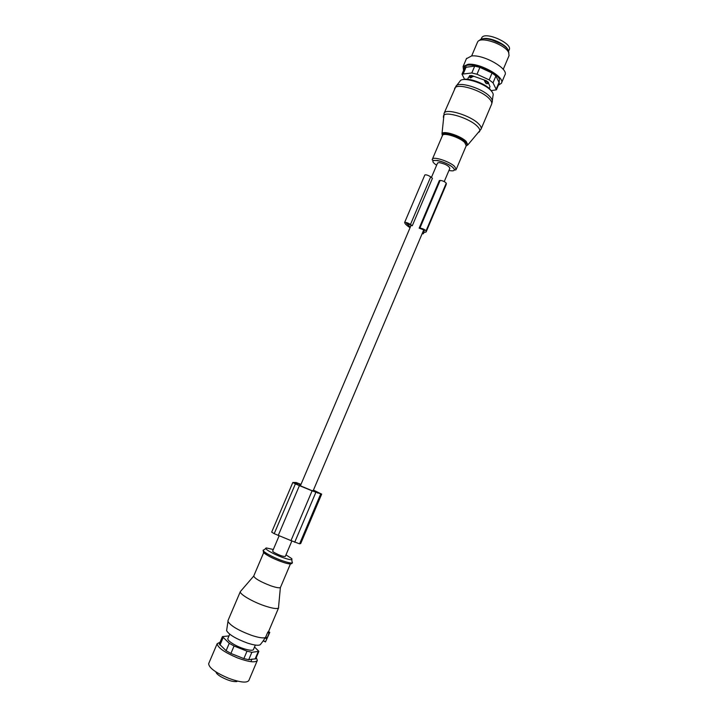 <?xml version="1.0" encoding="UTF-8"?>
<svg xmlns="http://www.w3.org/2000/svg" width="718" height="718" viewBox="0 0 718 718"><rect width="100%" height="100%" fill="white"/><g stroke="black" fill="none" stroke-linecap="round" stroke-linejoin="round"><path stroke-width="1.08" d="M291.867 540.986L285.297 556.477C282.892 556.621 278.979 555.167 273.54 552.133L272.634 551.101M444.245 181.573L449.872 168.29C448.678 165.723 445.079 163.812 439.075 162.555L437.549 163.058M424.832 174.986L424.85 174.941C426.178 174.582 428.125 175.219 430.701 176.87L432.442 178.306L412.285 225.748L406.523 223.217L410.283 227.211M423.817 229.742L313.227 490.609L311.827 490.574L295.744 483.869L294.452 483.178L297.683 483.205L300.941 484.488M426.205 231.761L446.192 184.589L446.255 183.18C444.846 181.618 442.809 180.703 440.143 180.415L439.353 180.559L419.168 228.136L419.922 228.064C422.543 228.495 424.589 229.41 426.07 230.81L426.106 231.986L423.171 232.811L423.36 233.763L422.085 233.835M422.947 231.797L424.239 231.187L424.194 230.083L419.168 228.136M508.488 51.436L509.152 49.865C513.244 43.771 485.709 31.233 481.913 37.48L481.554 38.153M507.877 49.632C505.517 43.717 488.509 36.501 482.613 38.907M488.321 83.584L486.58 83.701L488.267 82.893L484.453 80.667L485.601 82.956L486.337 80.748L488.491 82.373L488.321 83.584L488.491 82.373M469.437 76.458L468.378 77.508M473.126 76.647L469.464 76.045L470.496 77.876L471.69 75.543L473.35 76.126L471.008 77.777M486.337 80.748L484.677 80.147L484.453 80.667M486.58 83.701L485.601 82.956M471.69 75.543L469.653 75.677M484.677 80.147L473.35 76.126M469.446 76.566L470.084 77.831M489.245 88.458L489.99 86.681L488.536 83.064M463.577 70.463L463.083 66.568L467.992 64.306C480.082 62.762 505.714 77.445 501.379 83.288L498.346 85.254M464.259 68.847L464.268 68.004C464.313 60.097 494.89 69.628 499.468 79.088L499.01 83.683M466.422 58.714L471.538 55.968C483.69 54.29 509.268 69.045 504.871 75.04L501.55 82.893M477.398 42.443L477.658 41.895C480.333 35.954 505.05 44.328 508.631 52.45L509.053 55.627L503.228 69.368M508.874 52.961L508.344 50.413C505.032 42.874 482.245 35.074 479.525 40.504M491.256 90.603L496.416 89.822L493.024 82.812L495.914 75.982L499.324 82.947L496.461 89.714M464.887 67.384L474.715 66.128L471.807 72.976L461.997 74.16L464.6 79.33M495.914 75.982L492.054 73.021L489.155 79.877L493.024 82.812M489.155 79.877L476.994 74.241L471.807 72.976M492.054 73.021L479.911 67.375L474.715 66.128M412.285 225.748L410.481 224.429C407.869 222.876 405.921 222.194 404.656 222.4L404.781 222.921C405.221 224.043 406.747 225.479 409.35 227.247L409.987 227.893M215.956 671.922C216.1 673.206 217.787 674.821 221 676.778C227.615 680.368 232.919 681.965 236.922 681.57L237.155 681.032M227.893 638.481L227.821 638.652C227.633 639.98 229.634 641.865 233.808 644.324C241.58 648.875 253.248 651.827 253.517 649.359L255.339 645.069M256.245 657.571L257.349 660.38L248.886 680.404C247.028 683.168 240.359 682.495 228.88 678.375C215.714 672.784 208.965 667.884 208.651 663.683L208.785 663.378M257.349 660.38C255.59 662.911 248.993 662.095 237.55 657.93C224.402 652.348 217.617 647.591 217.186 643.669L220.04 642.233M219.286 643.992L226.107 650.723L230.909 653.443L243.869 658.594L248.724 659.707L255.734 658.783L258.848 651.423M228.988 635.897L222.427 636.615L229.257 643.301L234.068 646.012L247.019 651.172L251.856 652.303L258.884 651.343L254.513 647.008M269.358 632.558L265.498 641.919L269.788 632.343L268.002 631.921L267.608 632.549L268.99 633.204M267.096 637.683L265.705 637.037L267.608 632.549M265.705 637.037L266.97 637.764M263.335 640.707L265.534 637.09M290.422 563.926L280.532 587.288C279.912 588.302 276.601 587.782 270.596 585.735C260.419 581.777 254.791 578.555 253.723 576.069L240.333 591.614C239.22 593.921 252.251 601.666 264.368 605.777C272.984 608.64 277.749 609.259 278.683 607.643M228.046 620.46L227.965 621.447C230.64 625.872 238.591 630.53 251.803 635.43C258.148 637.503 262.582 638.266 265.104 637.71M263.721 552.564L253.777 575.935M226.762 629.641L226.61 630.664C228.961 634.676 235.98 638.84 247.656 643.14C254.325 645.276 258.534 645.787 260.275 644.692L260.598 644.27M285.979 554.87L291.696 558.586C292.881 560.372 289.812 559.986 282.506 557.446C272.858 553.982 262.985 548.13 266.423 547.978L273.316 549.494M315.121 492.045L315.471 491.22L313.389 491.283L320.327 493.553L315.471 491.22M313.362 490.277L313.838 490.52L313.254 490.538M292.809 482.487L271.682 532.128L274.204 533.671L295.394 483.86L292.809 482.487L296.112 482.514L300.995 484.372M321.673 494.137L300.725 543.517L321.682 494.128L313.434 490.107M321.61 494.155L312.097 490.834L290.987 540.6L299.594 543.84L320.605 494.208M300.725 543.517L299.594 543.84M274.204 533.671L290.987 540.6M278.225 535.484L299.415 485.628L312.097 490.834M299.415 485.628L295.394 483.86M478.969 132.202L479.624 131.448C480.225 130.182 479.471 128.486 477.371 126.359C469.787 118.264 445.313 110.662 443.527 115.751L443.383 117.447M442.351 135.747L442.001 133.656C443.284 130.254 460.624 135.756 466.135 141.365L467.849 144.883L481.015 129.24C481.661 127.93 480.907 126.18 478.744 123.981C470.99 115.643 445.878 107.897 444.146 113.202L443.975 113.641M466.144 145.942L467.849 144.883L466.179 145.862M466.278 145.637L467.238 144.767L465.479 141.796C460.462 136.707 444.873 131.466 442.575 134.06L442.324 135.828M481.15 128.908L491.525 104.388C492.225 102.97 491.516 101.121 489.389 98.833C481.805 90.145 456.639 82.624 454.736 88.35L454.584 88.7M456.271 169.251L466.233 145.718L464.681 142.46C459.574 137.282 443.553 132.22 442.503 135.415L442.414 135.612M491.713 103.895L492.117 102.243C492.79 100.843 492.09 99.012 490.008 96.759C482.559 88.197 457.815 80.793 455.867 86.447L444.146 113.202L442.001 133.656L442.503 135.415L432.416 159.118C433.358 156.192 449.351 161.379 454.557 166.352L456.199 169.43C455.661 170.615 454.575 169.96 452.95 167.474C448.57 164.099 443.338 161.756 437.262 160.437C433.134 160.706 431.518 160.267 432.416 159.118M448.947 170.489C454.395 171.44 455.688 170.435 452.825 167.456C445.95 161.065 426.878 157.35 434.749 163.848L436.616 165.248M492.333 100.646L492.988 95.754C493.607 94.444 492.97 92.757 491.076 90.683C484.3 82.812 461.764 76.108 459.915 81.331L456.388 85.792M501.29 43.969L491.265 39.714M496.309 88.844L499.172 82.085M479.911 67.375L476.994 74.241M466.215 66.792L463.334 73.559M423.737 232.713L423.369 233.583M406.846 223.172L406.648 223.639M430.701 176.87L410.481 224.429M440.143 180.415L419.922 228.064M446.255 183.18L426.07 230.81M446.336 183.593L426.178 231.16M255.087 659.025L258.184 651.711M251.856 652.303L248.724 659.707M243.869 658.594L247.019 651.172M234.068 646.012L230.909 653.443M226.107 650.723L229.257 643.301M223.083 637.719L219.959 645.051M264.942 637.952L266.495 638.688M263.264 640.671L265.534 641.739M268.397 631.678L269.753 632.316M281.142 561.611C285.782 563.28 288.923 564.052 290.548 563.926M263.919 551.496C260.598 551.819 270.982 557.985 281.061 561.584M265.813 548.453L263.892 549.925C260.024 550.105 271.009 556.665 281.788 560.525C289.946 563.352 293.357 563.756 292.038 561.736L291.804 559.609M317.796 493.167L318.128 492.386M299.002 485.296L299.594 483.905M297.144 484.479L297.683 483.205M294.703 542.269L315.812 492.467M437.585 162.968L431.419 177.463M410.983 225.551L300.348 485.889M279.105 535.87L272.607 551.155M491.983 91.769L491.094 90.396M463.298 79.608C467.705 77.436 485.162 83.324 490.385 89.57M481.688 37.839L481.042 39.346M468.468 77.293L467.624 79.285M469.689 75.525L470.164 77.858M463.083 66.568L466.592 58.311M471.645 55.959L477.542 42.093M464.932 67.277L461.997 74.16M424.85 174.941L404.656 222.4M423.799 232.713L423.378 233.718M227.821 638.652L229.715 634.2M217.186 643.669L208.651 663.683M250.851 661.664L251.399 660.372M251.426 660.3L251.955 659.052M219.25 644.073L222.427 636.615M263.174 640.824L265.498 641.919M227.938 620.702L240.333 591.614M268.496 631.723L278.593 607.859M226.61 630.664L227.965 621.447M280.379 587.53L278.575 606.872M260.275 644.692L263.246 640.851M263.237 550.221C263.129 553.336 269.115 557.123 281.196 561.602C288.169 564.222 291.921 564.581 292.432 562.679"/></g></svg>
